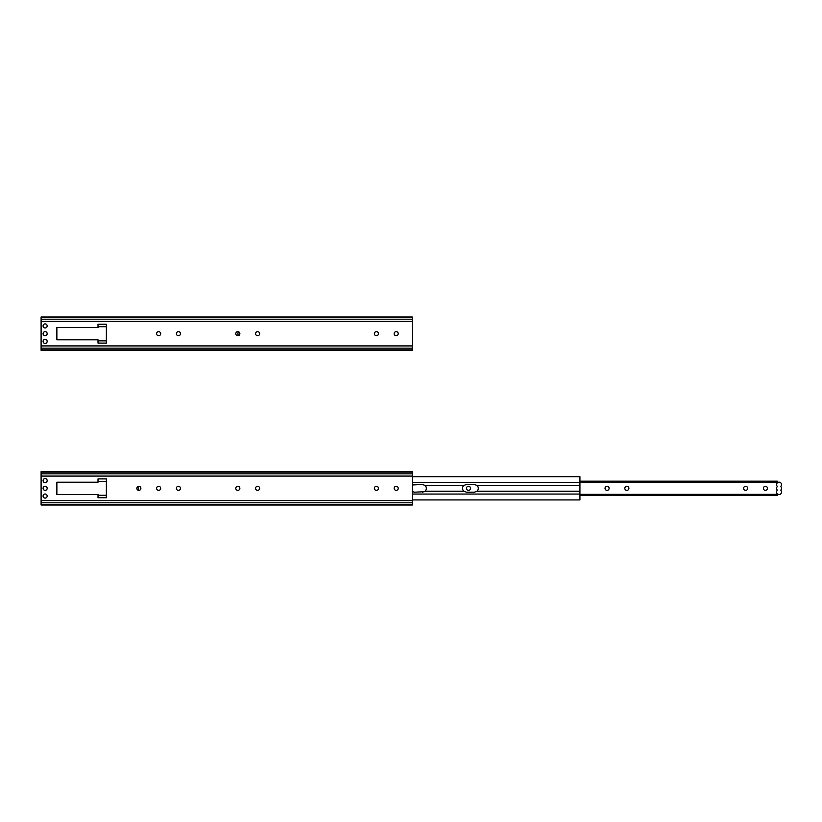 <?xml version="1.0" encoding="UTF-8"?>
<svg xmlns="http://www.w3.org/2000/svg" width="822" height="822" viewBox="0 0 822 822"><rect width="100%" height="100%" fill="white"/><g stroke="black" fill="none" stroke-linecap="round" stroke-linejoin="round"><path stroke-width="1.23" d="M98.013 481.373L98.013 478.897L106.367 478.897L106.367 481.373L98.013 481.373M106.367 495.286L106.367 497.762L98.013 497.762L98.013 495.286L106.367 495.286M424.337 491.71L414.473 492.193L412.284 491.515M412.593 484.949L422.457 484.466L425.025 485.432A3.863 3.863 0 0 1 425.025 491.217L422.457 492.193M780.9 490.405L780.9 489.963A2.476 2.476 0 0 0 780.9 486.696L780.9 486.696A2.476 2.476 0 0 1 780.9 489.963L780.9 490.405A2.476 2.476 0 0 1 780.756 493.827A2.476 2.476 0 0 1 777.335 493.827A2.476 2.476 0 0 1 777.191 490.405L777.191 489.963A2.476 2.476 0 0 1 777.191 486.696L777.191 486.254A2.476 2.476 0 0 1 777.335 482.833A2.476 2.476 0 0 1 780.756 482.833A2.476 2.476 0 0 1 780.9 486.254M777.53 482.658A1.86 1.86 0 0 1 777.335 481.836L777.335 481.158L579.931 481.158M176.391 488.33A2.045 2.045 0 0 1 178.436 486.285A2.045 2.045 0 0 1 180.48 488.33A2.045 2.045 0 0 1 178.436 490.374A2.045 2.045 0 0 1 176.391 488.33M138.23 486.388L138.23 490.272A2.045 2.045 0 0 1 139.052 486.295A2.045 2.045 0 0 1 140.839 488.741A2.045 2.045 0 0 1 138.23 490.272M156.601 488.33A2.045 2.045 0 0 1 158.636 486.285A2.045 2.045 0 0 1 160.68 488.33A2.045 2.045 0 0 1 158.636 490.374A2.045 2.045 0 0 1 156.601 488.33M43.083 480.593A2.045 2.045 0 0 1 45.118 478.558A2.045 2.045 0 0 1 47.162 480.593A2.045 2.045 0 0 1 45.118 482.637A2.045 2.045 0 0 1 43.083 480.593M43.083 488.33A2.045 2.045 0 0 1 45.118 486.285A2.045 2.045 0 0 1 47.162 488.33A2.045 2.045 0 0 1 45.118 490.374A2.045 2.045 0 0 1 43.083 488.33M43.083 496.067A2.045 2.045 0 0 1 45.118 494.022A2.045 2.045 0 0 1 47.162 496.067A2.045 2.045 0 0 1 45.118 498.101A2.045 2.045 0 0 1 43.083 496.067M235.78 488.33A2.045 2.045 0 0 1 237.825 486.285A2.045 2.045 0 0 1 239.87 488.33A2.045 2.045 0 0 1 237.825 490.374A2.045 2.045 0 0 1 235.78 488.33M255.58 488.33A2.045 2.045 0 0 1 257.625 486.285A2.045 2.045 0 0 1 259.66 488.33A2.045 2.045 0 0 1 257.625 490.374A2.045 2.045 0 0 1 255.58 488.33M374.359 488.33A2.045 2.045 0 0 1 376.404 486.285A2.045 2.045 0 0 1 378.439 488.33A2.045 2.045 0 0 1 376.404 490.374A2.045 2.045 0 0 1 374.359 488.33M394.159 488.33A2.045 2.045 0 0 1 396.194 486.285A2.045 2.045 0 0 1 398.238 488.33A2.045 2.045 0 0 1 396.194 490.374A2.045 2.045 0 0 1 394.159 488.33M56.872 494.454L56.872 482.206L98.013 482.206L98.013 478.897L106.367 478.897L106.367 497.762L98.013 497.762L98.013 494.454L56.872 494.454M41.1 500.577L41.1 471.643L412.284 471.643L412.284 505.016L41.1 505.016L41.1 500.577L412.284 500.577M474.417 484.466L476.986 485.432A3.863 3.863 0 0 1 476.986 491.217L474.417 492.193L466.444 492.193L463.875 491.217A3.863 3.863 0 0 1 463.875 485.432L466.444 484.466L474.417 484.466M412.284 485.144L414.473 484.466M463.875 491.217L425.025 491.217M412.284 482.606L579.931 482.606L579.931 494.053L412.284 494.053M579.931 491.217L476.986 491.217M463.875 485.432L425.025 485.432M579.931 485.432L476.986 485.432M412.284 499.93L579.931 499.93L579.931 494.053M579.931 482.606L579.931 476.729L412.284 476.729M466.444 488.33A2.045 2.045 0 0 1 468.489 486.285A2.045 2.045 0 0 1 470.533 488.33A2.045 2.045 0 0 1 468.489 490.374A2.045 2.045 0 0 1 466.444 488.33M605.023 488.33A2.045 2.045 0 0 1 607.068 486.285A2.045 2.045 0 0 1 609.102 488.33A2.045 2.045 0 0 1 607.068 490.374A2.045 2.045 0 0 1 605.023 488.33M624.823 488.33A2.045 2.045 0 0 1 626.857 486.285A2.045 2.045 0 0 1 628.902 488.33A2.045 2.045 0 0 1 626.857 490.374A2.045 2.045 0 0 1 624.823 488.33M743.591 488.33A2.045 2.045 0 0 1 745.636 486.285A2.045 2.045 0 0 1 747.681 488.33A2.045 2.045 0 0 1 745.636 490.374A2.045 2.045 0 0 1 743.591 488.33M763.391 488.33A2.045 2.045 0 0 1 765.436 486.285A2.045 2.045 0 0 1 767.471 488.33A2.045 2.045 0 0 1 765.436 490.374A2.045 2.045 0 0 1 763.391 488.33M579.931 495.502L777.335 495.502L777.335 494.823A1.86 1.86 0 0 1 777.53 494.001M579.931 482.319L777.396 482.319A1.86 1.86 0 0 1 777.335 481.836M777.396 494.341L579.931 494.341M106.367 340.842L106.367 343.103L98.013 343.103L98.013 340.842L106.367 340.842M98.013 326.498L98.013 324.238L106.367 324.238L106.367 326.498L98.013 326.498M156.601 333.67A2.045 2.045 0 0 1 158.636 331.626A2.045 2.045 0 0 1 160.68 333.67A2.045 2.045 0 0 1 158.636 335.715A2.045 2.045 0 0 1 156.601 333.67M176.391 333.67A2.045 2.045 0 0 1 178.436 331.626A2.045 2.045 0 0 1 180.48 333.67A2.045 2.045 0 0 1 178.436 335.715A2.045 2.045 0 0 1 176.391 333.67M43.083 325.933A2.045 2.045 0 0 1 45.118 323.899A2.045 2.045 0 0 1 47.162 325.933A2.045 2.045 0 0 1 45.118 327.978A2.045 2.045 0 0 1 43.083 325.933M43.083 333.67A2.045 2.045 0 0 1 45.118 331.626A2.045 2.045 0 0 1 47.162 333.67A2.045 2.045 0 0 1 45.118 335.715A2.045 2.045 0 0 1 43.083 333.67M43.083 341.407A2.045 2.045 0 0 1 45.118 339.363A2.045 2.045 0 0 1 47.162 341.407A2.045 2.045 0 0 1 45.118 343.442A2.045 2.045 0 0 1 43.083 341.407M235.78 333.67A2.045 2.045 0 0 1 237.825 331.626A2.045 2.045 0 0 1 239.87 333.67A2.045 2.045 0 0 1 237.825 335.715A2.045 2.045 0 0 1 235.78 333.67M255.58 333.67A2.045 2.045 0 0 1 257.625 331.626A2.045 2.045 0 0 1 259.66 333.67A2.045 2.045 0 0 1 257.625 335.715A2.045 2.045 0 0 1 255.58 333.67M374.359 333.67A2.045 2.045 0 0 1 376.404 331.626A2.045 2.045 0 0 1 378.439 333.67A2.045 2.045 0 0 1 376.404 335.715A2.045 2.045 0 0 1 374.359 333.67M394.159 333.67A2.045 2.045 0 0 1 396.194 331.626A2.045 2.045 0 0 1 398.238 333.67A2.045 2.045 0 0 1 396.194 335.715A2.045 2.045 0 0 1 394.159 333.67M98.013 326.714L106.367 326.714M98.013 340.627L106.367 340.627M56.872 339.794L56.872 327.546L98.013 327.546L98.013 324.238L106.367 324.238L106.367 343.103L98.013 343.103L98.013 339.794L56.872 339.794M41.1 345.918L41.1 316.984L412.284 316.984L412.284 350.357L41.1 350.357L41.1 345.918L412.284 345.918M238.452 335.612A3.863 3.863 0 0 1 238.452 331.728A2.045 2.045 0 0 1 238.431 335.592M412.284 473.852L41.1 473.852M412.284 472.105L41.1 472.105M412.284 504.554L41.1 504.554M412.284 502.807L41.1 502.807M41.1 476.082L412.284 476.082M412.284 319.193L41.1 319.193M412.284 317.446L41.1 317.446M412.284 349.895L41.1 349.895M412.284 348.148L41.1 348.148M41.1 321.423L412.284 321.423"/></g></svg>
